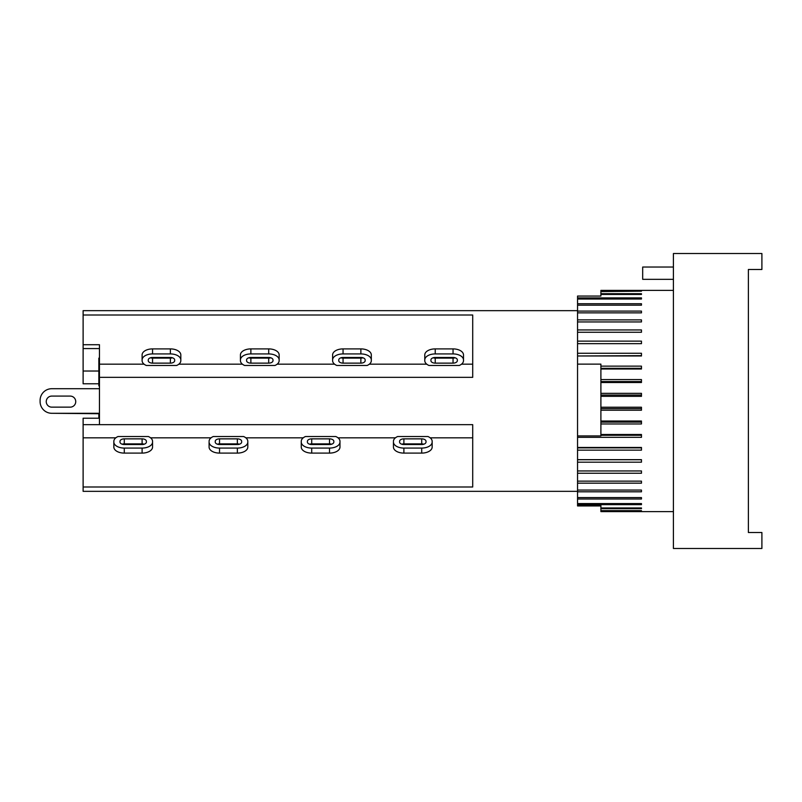 <?xml version="1.0" encoding="UTF-8"?>
<svg xmlns="http://www.w3.org/2000/svg" width="802" height="802" viewBox="0 0 802 802"><rect width="100%" height="100%" fill="white"/><g stroke="black" fill="none" stroke-linecap="round" stroke-linejoin="round"><path stroke-width="1.2" d="M209.091 441.341A10.446 6.025 180 0 1 213.272 436.529L243.618 436.529A10.446 6.025 180 0 1 247.808 441.341L247.808 442.052A10.446 6.025 180 0 1 237.352 448.077L219.537 448.077A10.446 6.025 180 0 1 209.091 442.052L209.091 446.363M209.091 442.052L209.091 447.075A10.446 6.025 0 0 0 219.537 453.1L237.352 453.1A10.446 6.025 0 0 0 247.808 447.075L247.808 442.052M239.477 444.208A4.301 2.476 0 0 0 237.352 443.887L219.537 443.887A4.301 2.476 0 0 0 217.412 444.208M237.352 444.529L219.537 444.529A4.301 2.476 180 0 1 215.237 442.052L215.237 441.341A4.301 2.476 180 0 1 219.537 438.864L237.352 438.864A4.301 2.476 180 0 1 241.663 441.341L241.663 442.052A4.301 2.476 180 0 1 237.352 444.529M245.843 437.832L303.226 437.832M98.846 383.787L83.117 383.787L83.117 344.72L99.458 344.72L99.458 424.659L472.709 424.659L472.709 486.994L83.117 486.994L83.117 491.335L577.55 491.335M150.596 437.832L211.046 437.832M244.61 365.471A10.446 6.025 0 0 1 240.43 360.659L240.43 359.948A10.446 6.025 0 0 1 250.876 353.923L268.7 353.923A10.446 6.025 0 0 1 279.146 359.948L279.146 360.659A10.446 6.025 0 0 1 274.956 365.471L244.61 365.471M250.876 357.471L268.7 357.471A4.301 2.476 0 0 1 273.001 359.948L273.001 360.659A4.301 2.476 0 0 1 268.7 363.136L250.876 363.136A4.301 2.476 0 0 1 246.575 360.659L246.575 359.948A4.301 2.476 0 0 1 250.876 357.471M248.75 357.792A4.301 2.476 180 0 0 250.876 358.113L268.7 358.113A4.301 2.476 180 0 0 270.815 357.792M279.146 359.948L279.146 354.925A10.446 6.025 180 0 0 268.7 348.9L250.876 348.9A10.446 6.025 180 0 0 240.43 354.925L240.43 359.948M277.181 364.168L334.564 364.168M577.55 310.665L83.117 310.665L83.117 315.006L472.709 315.006L472.709 377.341L99.458 377.341M178.866 364.168L242.384 364.168M70.055 407.145L51.779 407.145A5.534 5.534 0 0 1 46.245 401.612A5.534 5.534 0 0 1 51.779 396.088L70.215 396.088A5.534 5.534 0 0 1 75.739 401.692A5.534 5.534 0 0 1 70.055 407.145M51.779 407.145A5.534 5.534 0 0 1 46.245 401.612A5.534 5.534 0 0 1 51.779 396.088M40.1 400.388L40.1 401.612L40.1 400.388A11.679 11.679 0 0 1 51.779 388.709L99.458 388.709L51.779 388.709M99.458 413.291L51.779 413.291A11.679 11.679 0 0 1 40.1 401.612M99.458 413.722L51.779 413.291M99.458 358.133L98.846 358.133L98.846 385.832L99.458 385.832M98.846 413.722L98.846 418.213M99.458 365.261L98.846 365.261M99.458 368.318L98.846 368.318M99.458 358.795L98.846 358.795M83.117 348.569L99.458 348.569M83.117 371.025L98.846 371.025M99.458 424.659L83.117 424.659L83.117 418.213L99.458 418.213M83.117 315.006L83.117 344.72M144.069 364.168L99.458 364.168M180.821 360.659A10.446 6.025 0 0 1 176.64 365.471L146.295 365.471A10.446 6.025 0 0 1 142.104 360.659L142.104 354.925A10.446 6.025 180 0 1 152.55 348.9L170.375 348.9A10.446 6.025 180 0 1 180.821 354.925L180.821 360.659M150.435 357.792A4.301 2.476 180 0 0 152.55 358.113L170.375 358.113A4.301 2.476 180 0 0 172.5 357.792M152.55 357.471L170.375 357.471A4.301 2.476 0 0 1 174.676 359.948L174.676 360.659A4.301 2.476 0 0 1 170.375 363.136L152.55 363.136A4.301 2.476 0 0 1 148.25 360.659L148.25 359.948A4.301 2.476 0 0 1 152.55 357.471M142.104 360.659L142.104 355.637M142.104 359.948A10.446 6.025 0 0 1 152.55 353.923L170.375 353.923A10.446 6.025 0 0 1 180.821 359.948M152.55 441.341L152.55 442.052A10.446 6.025 180 0 1 142.104 448.077L124.29 448.077A10.446 6.025 180 0 1 113.844 442.052L113.844 441.341A10.446 6.025 180 0 1 118.024 436.529L148.37 436.529A10.446 6.025 180 0 1 152.55 441.341L152.55 446.363M142.104 444.529L124.29 444.529A4.301 2.476 180 0 1 119.989 442.052L119.989 441.341A4.301 2.476 180 0 1 124.29 438.864L142.104 438.864A4.301 2.476 180 0 1 146.405 441.341L146.405 442.052A4.301 2.476 180 0 1 142.104 444.529M144.23 444.208A4.301 2.476 0 0 0 142.104 443.887L124.29 443.887A4.301 2.476 0 0 0 122.165 444.208M113.844 442.052L113.844 447.075A10.446 6.025 0 0 0 124.29 453.1L142.104 453.1A10.446 6.025 0 0 0 152.55 447.075L152.55 442.052M115.799 437.832L83.117 437.832L83.117 486.994M83.117 424.659L83.117 437.832M301.261 441.341A10.446 6.025 180 0 1 305.452 436.529L335.797 436.529A10.446 6.025 180 0 1 339.978 441.341L339.978 447.075A10.446 6.025 0 0 1 329.532 453.1L311.707 453.1A10.446 6.025 0 0 1 301.261 447.075L301.261 441.341M331.657 444.208A4.301 2.476 0 0 0 329.532 443.887L311.707 443.887A4.301 2.476 0 0 0 309.592 444.208M329.532 444.529L311.707 444.529A4.301 2.476 180 0 1 307.407 442.052L307.407 441.341A4.301 2.476 180 0 1 311.707 438.864L329.532 438.864A4.301 2.476 180 0 1 333.832 441.341L333.832 442.052A4.301 2.476 180 0 1 329.532 444.529M339.978 442.052A10.446 6.025 180 0 1 329.532 448.077L311.707 448.077A10.446 6.025 180 0 1 301.261 442.052M338.023 437.832L395.396 437.832M332.609 360.659L332.609 359.948A10.446 6.025 0 0 1 343.055 353.923L360.87 353.923A10.446 6.025 0 0 1 371.316 359.948L371.316 360.659A10.446 6.025 0 0 1 367.136 365.471L336.79 365.471A10.446 6.025 0 0 1 332.609 360.659L332.609 355.637M343.055 357.471L360.87 357.471A4.301 2.476 0 0 1 365.171 359.948L365.171 360.659A4.301 2.476 0 0 1 360.87 363.136L343.055 363.136A4.301 2.476 0 0 1 338.755 360.659L338.755 359.948A4.301 2.476 0 0 1 343.055 357.471M340.93 357.792A4.301 2.476 180 0 0 343.055 358.113L360.87 358.113A4.301 2.476 180 0 0 362.995 357.792M371.316 359.948L371.316 354.925A10.446 6.025 180 0 0 360.87 348.9L343.055 348.9A10.446 6.025 180 0 0 332.609 354.925L332.609 359.948M369.361 364.168L426.744 364.168M393.441 441.341A10.446 6.025 180 0 1 397.632 436.529L427.967 436.529A10.446 6.025 180 0 1 432.158 441.341L432.158 442.052A10.446 6.025 180 0 1 421.712 448.077L403.887 448.077A10.446 6.025 180 0 1 393.441 442.052L393.441 446.363M393.441 442.052L393.441 447.075A10.446 6.025 0 0 0 403.887 453.1L421.712 453.1A10.446 6.025 0 0 0 432.158 447.075L432.158 442.052M423.827 444.208A4.301 2.476 0 0 0 421.712 443.887L403.887 443.887A4.301 2.476 0 0 0 401.772 444.208M421.712 444.529L403.887 444.529A4.301 2.476 180 0 1 399.586 442.052L399.586 441.341A4.301 2.476 180 0 1 403.887 438.864L421.712 438.864A4.301 2.476 180 0 1 426.012 441.341L426.012 442.052A4.301 2.476 180 0 1 421.712 444.529M430.193 437.832L472.709 437.832M424.779 360.659L424.779 359.948A10.446 6.025 0 0 1 435.225 353.923L453.05 353.923A10.446 6.025 0 0 1 463.496 359.948L463.496 360.659A10.446 6.025 0 0 1 459.305 365.471L428.97 365.471A10.446 6.025 0 0 1 424.779 360.659L424.779 355.637M435.225 357.471L453.05 357.471A4.301 2.476 0 0 1 457.351 359.948L457.351 360.659A4.301 2.476 0 0 1 453.05 363.136L435.225 363.136A4.301 2.476 0 0 1 430.925 360.659L430.925 359.948A4.301 2.476 0 0 1 435.225 357.471M433.11 357.792A4.301 2.476 180 0 0 435.225 358.113L453.05 358.113A4.301 2.476 180 0 0 455.165 357.792M463.496 359.948L463.496 354.925A10.446 6.025 180 0 0 453.05 348.9L435.225 348.9A10.446 6.025 180 0 0 424.779 354.925L424.779 359.948M463.496 355.637L463.496 360.659M461.541 364.168L472.709 364.168M673.409 401L673.409 548.478L761.9 548.478L761.9 532.508L748.376 532.508L748.376 269.492L761.9 269.492L761.9 253.522L673.409 253.522L673.409 401M673.409 267.036L642.683 267.036L642.683 279.327L673.409 279.327M748.376 532.508L748.376 269.492M673.409 290.384L600.898 290.394L600.898 296.048L577.55 296.048L577.55 297.893L641.46 297.893L641.46 299.016L577.55 299.016L577.55 303.727L641.46 303.727L641.46 305.191L577.55 305.191L577.55 311.096L641.46 311.096L641.46 312.87L577.55 312.87L577.55 319.888L641.46 319.888L641.46 321.943L577.55 321.943L577.55 329.943L641.46 329.943L641.46 332.269L577.55 332.269L577.55 341.131L641.46 341.131L641.46 343.667L577.55 343.667L577.55 353.261L641.46 353.261L641.46 355.978L577.55 355.978L577.55 364.128L600.898 364.128L600.898 435.917L577.55 435.917L577.55 364.128M600.898 505.952L577.55 505.952L577.55 505.29L600.898 505.711M600.898 505.29L600.898 511.606L673.409 511.616M641.46 290.414L600.898 290.414M600.898 291.176L641.46 291.176L600.898 291.567M600.898 395.045L641.46 395.045M600.898 393.341L641.46 393.341L641.46 396.338L600.898 396.338M600.898 408.639L641.46 408.639M600.898 407.236L641.46 407.236L641.46 410.223L600.898 410.223M600.898 422.123L641.46 422.123M600.898 421.03L641.46 421.03L641.46 423.967L600.898 423.967M600.898 435.275L641.46 435.275M600.898 434.504L641.46 434.504L641.46 437.341L577.55 437.341L577.55 435.917M600.898 510.643L641.46 510.643L600.898 511.004M600.898 293.692L641.46 293.692L641.46 294.454L600.898 294.454M600.898 366.143L641.46 366.143L641.46 369L600.898 369M600.898 379.577L641.46 379.577L641.46 382.524L600.898 382.524M577.55 437.341L577.55 447.456L641.46 447.456L641.46 450.153L577.55 450.153L577.55 459.666L641.46 459.666L641.46 462.183L577.55 462.183L577.55 470.954L641.46 470.954L641.46 473.25L577.55 473.25L577.55 481.14L641.46 481.14L641.46 483.175L577.55 483.175L577.55 490.062L641.46 490.062L641.46 491.806L577.55 491.806L577.55 497.581L641.46 497.581L641.46 499.004L577.55 499.004L577.55 503.576L641.46 503.576L641.46 504.658L577.55 504.658L577.55 505.29M600.898 507.957L641.46 507.957L641.46 508.679L600.898 508.679M641.46 293.692L641.46 294.454M641.46 297.893L641.46 299.016M577.55 299.016L577.55 297.893M577.55 305.191L577.55 303.727M577.55 312.87L577.55 311.096M577.55 321.943L577.55 319.888M577.55 332.269L577.55 329.943M577.55 343.667L577.55 341.131M577.55 355.978L641.46 355.647M577.55 355.647L577.55 353.261M600.898 368.329L641.46 368.329M600.898 381.531L641.46 381.531M577.55 450.153L577.55 447.887L641.46 447.887M577.55 462.183L577.55 459.757L641.46 459.757M577.55 473.25L577.55 470.954M577.55 483.175L577.55 481.14M577.55 491.806L577.55 490.062M577.55 499.004L577.55 497.581M641.46 503.576L641.46 504.658M577.55 504.658L577.55 503.576M641.46 507.957L641.46 508.679M219.537 443.887L219.537 438.864M237.352 443.887L237.352 438.864M237.352 448.077L237.352 453.1M219.537 448.077L219.537 453.1M250.876 363.136L250.876 358.113M268.7 363.136L268.7 358.113M268.7 353.923L268.7 348.9M250.876 353.923L250.876 348.9M170.375 358.113L170.375 363.136M152.55 358.113L152.55 363.136M152.55 353.923L152.55 348.9M170.375 353.923L170.375 348.9M142.104 438.864L142.104 443.887M124.29 438.864L124.29 443.887M124.29 448.077L124.29 453.1M142.104 448.077L142.104 453.1M311.707 443.887L311.707 438.864M329.532 443.887L329.532 438.864M329.532 448.077L329.532 453.1M311.707 448.077L311.707 453.1M343.055 363.136L343.055 358.113M360.87 363.136L360.87 358.113M360.87 353.923L360.87 348.9M343.055 353.923L343.055 348.9M403.887 443.887L403.887 438.864M421.712 443.887L421.712 438.864M421.712 448.077L421.712 453.1M403.887 448.077L403.887 453.1M435.225 363.136L435.225 358.113M453.05 363.136L453.05 358.113M453.05 353.923L453.05 348.9M435.225 353.923L435.225 348.9"/></g></svg>
